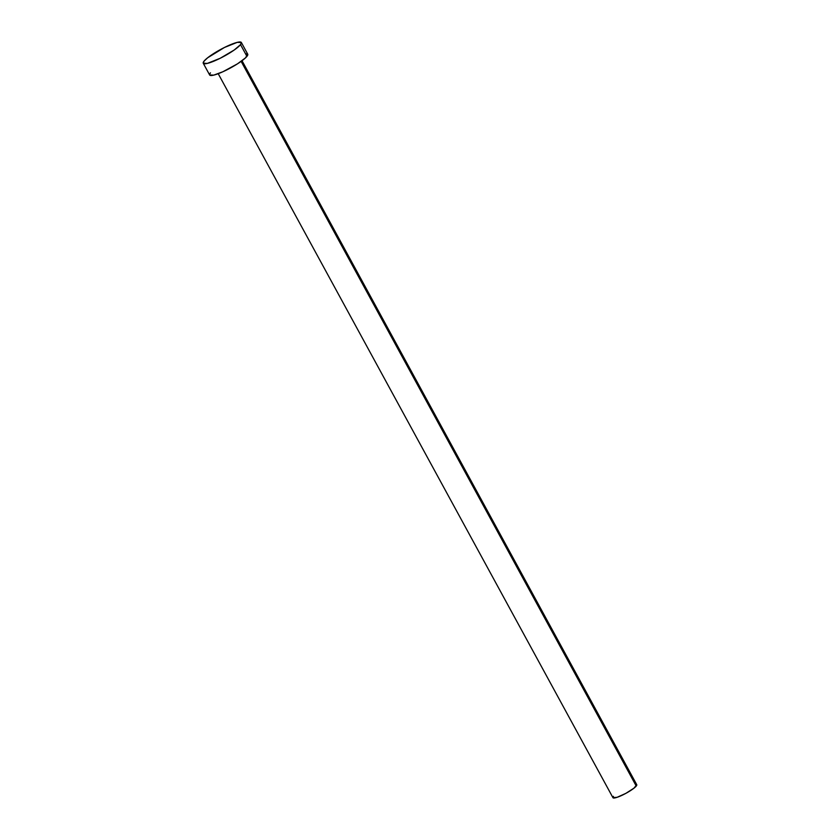 <?xml version="1.0" encoding="UTF-8"?>
<svg xmlns="http://www.w3.org/2000/svg" width="840" height="840" viewBox="0 0 840 840"><rect width="100%" height="100%" fill="white"/><g stroke="black" fill="none" stroke-linecap="round" stroke-linejoin="round"><path stroke-width="1.26" d="M636.248 786.051L241.133 61.362L636.248 786.051A13.556 2.373 -28.6 0 0 636.751 784.707L633.99 788.151L625.863 793.359L617.138 797.297L612.927 797.664A13.556 2.373 -28.6 0 0 623.574 794.546A13.556 2.373 -28.6 0 0 636.248 786.051M240.534 44.636A21.693 3.801 151.4 0 1 220.269 58.233A21.693 3.801 151.4 0 1 203.259 63.263A21.693 3.801 151.4 0 1 204.067 61.121A21.693 3.801 151.4 0 1 224.333 47.534A21.693 3.801 151.4 0 1 241.353 42.493A21.693 3.801 151.4 0 1 240.534 44.636L246.928 56.364L240.534 44.636L234.245 50.001L220.174 58.285L207.354 63.399L203.238 63.231L204.067 61.121L207.679 57.761L224.427 47.481L237.248 42.357L241.364 42.535L240.534 44.636M209.643 74.981A21.693 3.801 -28.6 0 0 226.664 69.951A21.693 3.801 -28.6 0 0 246.928 56.364A21.693 3.801 -28.6 0 0 247.737 54.212L245.448 57.907L237.489 63.83L222.894 71.746L213.738 75.117L209.633 74.949L203.259 63.263M245.69 53.718L247.758 54.254L241.353 42.493M209.674 74.078L210.462 72.839M635.471 784.403L636.762 784.728L242.015 60.721M612.958 797.118L613.452 796.351M218.211 73.7L612.948 797.685"/></g></svg>
